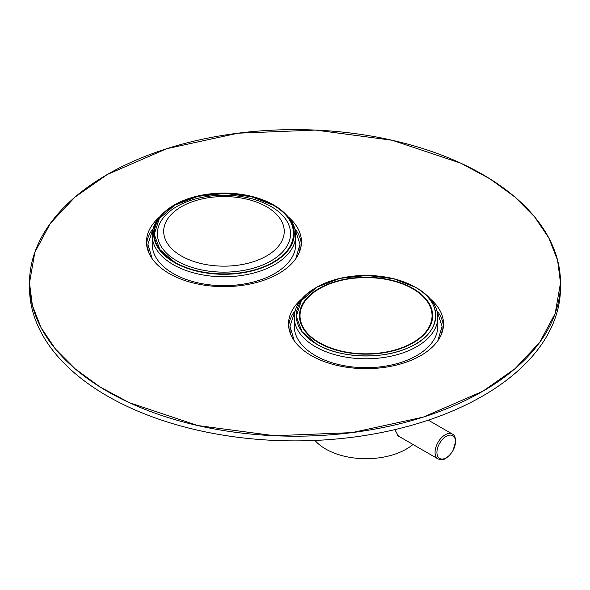 <?xml version="1.0" encoding="UTF-8"?>
<svg xmlns="http://www.w3.org/2000/svg" width="590" height="590" viewBox="0 0 590 590"><rect width="100%" height="100%" fill="white"/><g stroke="black" fill="none" stroke-linecap="round" stroke-linejoin="round"><path stroke-width="0.89" d="M181.344 255.957A60.276 34.803 0 0 0 247.033 263.501A60.276 34.803 0 0 0 284.24 231.346A60.276 34.803 0 0 0 266.584 206.743A60.276 34.803 0 0 0 200.895 199.199A60.276 34.803 0 0 0 163.688 231.346A60.276 34.803 0 0 0 181.344 255.957M174.647 262.167A69.745 40.268 180 0 1 174.647 205.217A69.745 40.268 180 0 1 273.281 205.217L273.281 205.217A69.745 40.268 180 0 1 273.281 262.167A69.745 40.268 180 0 1 174.647 262.167C196.559 275.67 238.751 278.377 266.267 265.707C300.686 251.524 301.741 220.107 273.281 205.217L251.539 196.706L225.056 193.431L197.908 196.337L174.647 205.217L159.271 218.647L154.226 234.326L159.897 249.614L174.647 262.167M271.053 206.507A66.589 38.446 180 0 1 271.053 260.876A66.589 38.446 180 0 1 176.875 260.876L176.875 260.876A66.589 38.446 180 0 1 176.882 206.507A66.589 38.446 180 0 1 271.053 206.507A66.589 38.446 180 0 1 271.053 260.876A66.589 38.446 180 0 1 176.875 260.876L176.875 260.876A66.589 38.446 180 0 1 176.882 206.507A66.589 38.446 180 0 1 271.053 206.507M285.265 213.801A71.759 41.425 180 0 1 295.723 235.336A71.759 41.425 180 0 1 251.421 273.605A71.759 41.425 180 0 1 173.224 264.63A71.759 41.425 180 0 1 152.205 235.336A71.759 41.425 180 0 1 162.663 213.801A71.759 41.425 180 0 0 152.205 235.336L152.205 244.238A71.759 41.425 180 0 0 173.224 273.531A71.759 41.425 180 0 1 152.205 244.238L152.205 235.336A71.759 41.425 180 0 0 173.224 264.63A71.759 41.425 180 0 0 251.421 273.605A71.759 41.425 180 0 0 295.723 235.336L295.723 244.238A71.759 41.425 180 0 1 251.421 282.514A71.759 41.425 180 0 1 173.224 273.531A71.759 41.425 180 0 0 251.421 282.514A71.759 41.425 180 0 0 295.723 244.238L295.723 235.336A71.759 41.425 180 0 0 285.265 213.801M153.378 227.873L147.906 244.238L152.168 258.737L147.906 244.238L147.906 246.583A76.066 43.911 180 0 0 148.503 252.078A76.066 43.911 180 0 1 147.906 246.583L147.906 244.238L153.378 227.873M294.55 227.873L300.03 244.238L295.76 258.737L300.03 244.238L300.03 246.583A76.066 43.911 180 0 1 299.432 252.078A76.066 43.911 180 0 0 300.03 246.583L300.03 244.238L294.55 227.873M273.686 204.981A70.321 40.599 180 0 1 294.285 233.692A70.321 40.599 180 0 1 250.875 271.201A70.321 40.599 180 0 1 174.242 262.403A70.321 40.599 180 0 1 153.643 233.692A70.321 40.599 180 0 1 197.053 196.182A70.321 40.599 180 0 1 273.686 204.981M482.738 391.295A265.5 153.282 180 0 1 193.395 424.527A265.5 153.282 180 0 1 29.5 282.905A265.5 153.282 180 0 1 107.262 174.515A265.5 153.282 180 0 1 396.605 141.29A265.5 153.282 180 0 1 560.5 282.905A265.5 153.282 180 0 1 482.738 391.295L515.041 368.684L539.666 342.429L555.175 313.46L560.5 282.905L557.602 260.323L548.907 238.102L534.525 216.781L514.738 196.876L489.988 178.873L460.834 163.201L392.232 140.273L315.547 130.08L238.05 133.192L166.697 148.709L107.262 174.515L74.96 197.126L50.334 223.381L34.825 252.35L29.5 282.905L32.398 305.495L41.093 327.716L55.475 349.029L75.262 368.934L100.012 386.944L129.166 402.616L197.768 425.545L274.453 435.73L351.95 432.625L423.303 417.108L482.738 391.295M288.185 216.855A77.496 44.744 180 0 1 301.461 241.893A77.496 44.744 180 0 1 278.76 273.531A77.496 44.744 180 0 1 194.309 283.23A77.496 44.744 180 0 1 146.468 241.893A77.496 44.744 180 0 1 159.743 216.855A77.496 44.744 180 0 0 146.468 241.893A77.496 44.744 180 0 0 194.309 283.23A77.496 44.744 180 0 0 278.76 273.531A77.496 44.744 180 0 0 301.461 241.893A77.496 44.744 180 0 0 288.185 216.855M430.257 298.879A77.496 44.744 180 0 1 443.533 323.917A77.496 44.744 180 0 1 420.832 355.556A77.496 44.744 180 0 1 336.381 365.254A77.496 44.744 180 0 1 288.54 323.917A77.496 44.744 180 0 1 301.815 298.879A77.496 44.744 180 0 0 288.54 323.917A77.496 44.744 180 0 0 336.381 365.254A77.496 44.744 180 0 0 420.832 355.556A77.496 44.744 180 0 0 443.533 323.917A77.496 44.744 180 0 0 430.257 298.879M560.5 287.596A265.5 153.282 180 0 1 482.738 395.986A265.5 153.282 180 0 1 193.395 429.21A265.5 153.282 180 0 1 29.5 287.596A265.5 153.282 180 0 0 193.395 429.21A265.5 153.282 180 0 0 482.738 395.986A265.5 153.282 180 0 0 560.5 287.596L560.5 282.905L560.5 287.596M146.571 244.238A77.496 44.744 180 0 1 152.168 229.739A77.496 44.744 180 0 0 146.571 244.238M295.76 229.739A77.496 44.744 180 0 1 301.357 244.238A77.496 44.744 180 0 0 295.76 229.739M288.643 326.263A77.496 44.744 180 0 1 294.24 311.763A77.496 44.744 180 0 0 288.643 326.263M437.832 311.763A77.496 44.744 180 0 1 443.429 326.263A77.496 44.744 180 0 0 437.832 311.763M316.719 344.191A69.745 40.268 180 0 1 316.719 287.242A69.745 40.268 180 0 1 415.353 287.242L415.353 287.242A69.745 40.268 180 0 1 415.353 344.191A69.745 40.268 180 0 1 316.719 344.191C338.631 357.695 380.823 360.401 408.339 347.731C442.758 333.549 443.813 302.132 415.353 287.242L393.611 278.731L367.128 275.456L339.973 278.362L316.719 287.242L301.335 300.671L296.298 316.351L301.969 331.639L316.719 344.191M413.125 288.532A66.589 38.446 180 0 1 413.125 342.901A66.589 38.446 180 0 1 318.947 342.901L318.947 342.901A66.589 38.446 180 0 1 318.947 288.532A66.589 38.446 180 0 1 413.125 288.532A66.589 38.446 180 0 1 413.125 342.901A66.589 38.446 180 0 1 318.947 342.901L318.947 342.901A66.589 38.446 180 0 1 318.947 288.532A66.589 38.446 180 0 1 413.125 288.532M416.776 288.06L416.776 288.06A71.759 41.425 180 0 1 437.795 317.354A71.759 41.425 180 0 1 393.493 355.63A71.759 41.425 180 0 1 315.296 346.655A71.759 41.425 180 0 1 294.277 317.354A71.759 41.425 180 0 1 315.296 288.06A71.759 41.425 180 0 0 294.277 317.354L294.277 326.263A71.759 41.425 180 0 0 315.296 355.556A71.759 41.425 180 0 1 294.277 326.263L294.277 317.354A71.759 41.425 180 0 0 315.296 346.655A71.759 41.425 180 0 0 393.493 355.63A71.759 41.425 180 0 0 437.795 317.354L437.795 326.263A71.759 41.425 180 0 1 393.493 364.539A71.759 41.425 180 0 1 315.296 355.556A71.759 41.425 180 0 0 393.493 364.539A71.759 41.425 180 0 0 437.795 326.263L437.795 317.354A71.759 41.425 180 0 0 416.776 288.06L416.776 288.06A71.759 41.425 180 0 0 416.053 287.655A71.759 41.425 180 0 1 416.776 288.06L415.353 287.242L416.776 288.06M295.45 309.898L289.97 326.263L294.24 340.762L289.97 326.263L289.97 328.608A76.066 43.911 180 0 0 290.568 334.095A76.066 43.911 180 0 1 289.97 328.608L289.97 326.263L295.45 309.898M436.622 309.898L442.094 326.263L437.832 340.762L442.094 326.263L442.094 328.608A76.066 43.911 180 0 1 441.497 334.095A76.066 43.911 180 0 0 442.094 328.608L442.094 326.263L436.622 309.898M319.352 342.665A66.014 38.114 0 0 0 391.295 350.932A66.014 38.114 0 0 0 432.05 315.716A66.014 38.114 0 0 0 412.72 288.768A66.014 38.114 0 0 0 340.769 280.501A66.014 38.114 0 0 0 300.022 315.716A66.014 38.114 0 0 0 319.352 342.665M394.821 429.631L398.464 436.165L399.342 436.585L398.464 436.165L394.821 429.631M366.036 458.703A56.972 32.893 180 0 1 315.008 440.442A56.972 32.893 180 0 0 366.036 458.703A56.972 32.893 180 0 0 412.971 444.462A56.972 32.893 180 0 1 366.036 458.703M438.023 458.924A14.352 8.282 -60 0 1 435.051 452.353A14.352 8.282 -60 0 1 441.313 437.905A14.352 8.282 -60 0 1 452.375 434.063L428.296 420.161L452.375 434.063A14.352 8.282 -60 0 0 441.313 437.905A14.352 8.282 -60 0 0 435.051 452.353A14.352 8.282 -60 0 0 438.023 458.924L397.645 435.612L438.023 458.924C441.173 460.097 443.791 459.89 445.885 458.297L449.093 455.849L452.854 451.018L455.768 441.217C455.421 437.227 454.293 434.845 452.375 434.063C454.293 434.845 455.421 437.227 455.768 441.217L452.854 451.018L449.093 455.849L445.885 458.297C443.791 459.89 441.173 460.097 438.023 458.924M455.487 441.711A13.135 7.582 -60 0 1 446.202 457.796A13.135 7.582 -60 0 1 436.917 452.434A13.135 7.582 -60 0 1 446.202 436.349A13.135 7.582 -60 0 1 455.487 441.711A13.135 7.582 -60 0 1 446.202 457.796A13.135 7.582 -60 0 1 436.917 452.434A13.135 7.582 -60 0 1 446.202 436.349A13.135 7.582 -60 0 1 455.487 441.711M29.5 282.905L29.5 287.596L29.5 282.905M316.719 287.242L315.296 288.06L316.719 287.242"/></g></svg>
